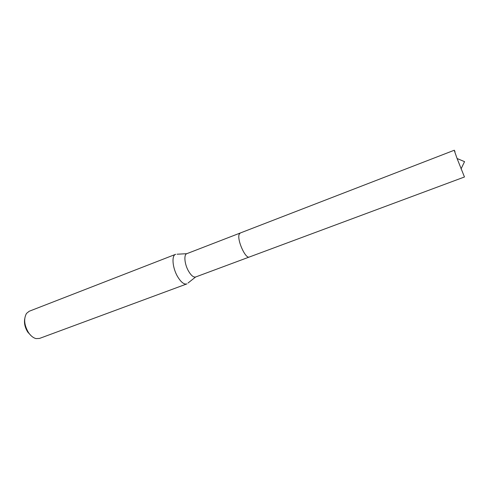 <?xml version="1.0" encoding="UTF-8"?>
<svg xmlns="http://www.w3.org/2000/svg" width="489" height="489" viewBox="0 0 489 489"><rect width="100%" height="100%" fill="white"/><g stroke="black" fill="none" stroke-linecap="round" stroke-linejoin="round"><path stroke-width="0.73" d="M177.104 254.219L186.792 253.687C183.638 254.567 184.549 264.274 188.509 271.102C191.144 275.539 193.516 277.501 195.631 276.988L188.027 283.021M175.716 254.298L175.551 254.353C171.425 255.515 172.464 267.893 177.562 276.554C180.942 282.165 184.017 284.629 186.78 283.944L186.939 283.883M175.551 254.353L29.187 311.261L26.498 313.425C23.545 318.828 24.212 325.216 28.503 332.599C30.776 335.9 33.295 337.899 36.052 338.602L39.499 338.437L186.78 283.944M24.719 318.773C23.979 323.229 25 327.679 27.781 332.123L31.168 335.778M455.002 151.584L454.305 150.227L454.483 151.034L457.087 158.515L464.458 176.987L249.359 257.006C245.496 259.249 236.676 239.427 239.237 234.188L240.252 233.008L454.305 150.227M240.178 233.039L186.792 253.687M249.274 257.031L195.631 276.988M461.041 168.937L464.55 161.645L457.087 158.515"/></g></svg>

